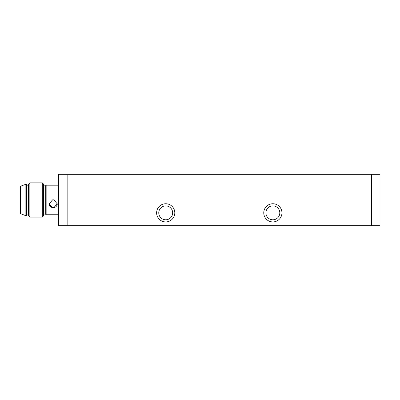 <?xml version="1.0" encoding="UTF-8"?>
<svg xmlns="http://www.w3.org/2000/svg" width="400" height="400" viewBox="0 0 400 400"><rect width="100%" height="100%" fill="white"/><g stroke="black" fill="none" stroke-linecap="round" stroke-linejoin="round"><path stroke-width="0.6" d="M371.43 225.695L67.145 225.695L67.145 174.265L371.43 174.265L371.43 225.695L380 225.695L380 174.265L380 225.695M58.57 225.695L58.57 174.265L58.57 225.695L67.145 225.695M58.57 214.335L58.145 214.765L58.145 185.195L58.57 185.62M67.145 174.265L58.57 174.265M380 174.265L371.43 174.265M281.945 212.835A9.09 9.09 0 0 0 268.31 204.965A9.09 9.09 0 0 0 268.31 220.71A9.09 9.09 0 0 0 281.945 212.835M174.805 212.835A9.09 9.09 0 0 0 161.17 204.965A9.09 9.09 0 0 0 161.17 220.71A9.09 9.09 0 0 0 174.805 212.835M265.91 212.835A6.945 6.945 0 0 1 272.855 205.89A6.945 6.945 0 0 1 279.805 212.835A6.945 6.945 0 0 1 272.855 219.785A6.945 6.945 0 0 1 265.91 212.835M158.765 212.835A6.945 6.945 0 0 1 165.715 205.89A6.945 6.945 0 0 1 172.66 212.835A6.945 6.945 0 0 1 165.715 219.785A6.945 6.945 0 0 1 158.765 212.835M58.145 185.195L46.145 185.195L46.145 214.765L58.145 214.765M53.215 199.81L53.855 199.86L57.285 203.885L53.855 207.615L52.575 207.615L49.145 203.885L52.575 199.86L53.215 199.81M53.855 185.195A4.07 1.03 180 0 0 52.575 185.195M57.285 203.815A4.07 3.925 0 0 1 52.575 207.615A4.07 3.925 0 0 1 49.145 203.815M52.575 199.86A4.07 3.925 0 0 1 53.855 199.86M46.145 185.195L45.715 185.62L45.715 214.335L46.145 214.765M43.57 215.835L43.57 184.12L42.285 182.835L42.285 217.12L43.57 215.835M29.855 182.835L28.57 184.12L28.57 215.835L29.855 217.12L29.855 182.835L42.285 182.835M26.43 184.55L26.43 215.405L25.145 215.405L25.145 184.55L26.43 184.55M20.43 213.695L20 213.695L20 186.265L20.43 186.265L20.43 213.695L25.145 215.405M363.93 225.695L336.07 225.695M43.57 214.12L45.715 214.12M43.57 185.835L45.715 185.835M29.855 217.12L42.285 217.12M26.43 214.12L28.57 214.12M26.43 185.835L28.57 185.835M20.43 186.265L25.145 184.55"/></g></svg>

